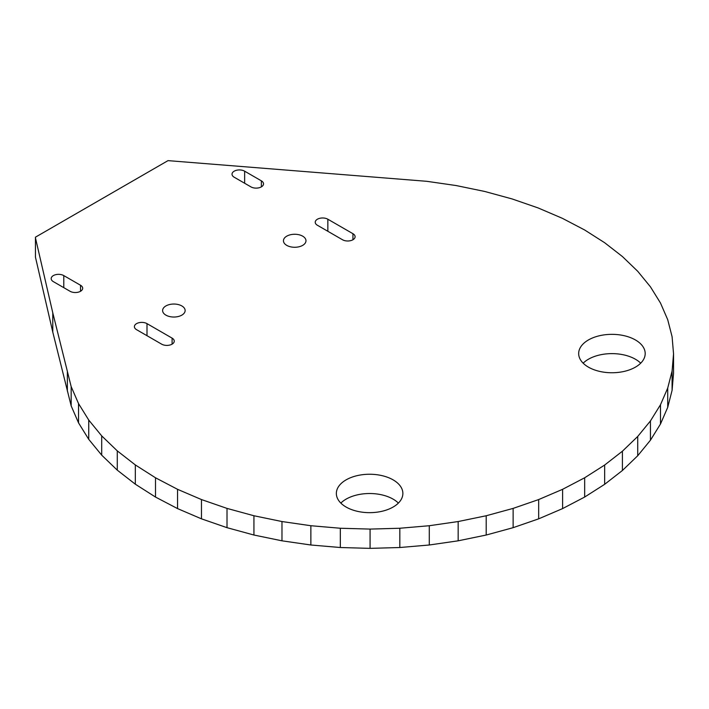 <?xml version="1.0" encoding="UTF-8"?>
<svg xmlns="http://www.w3.org/2000/svg" width="709" height="709" viewBox="0 0 709 709"><rect width="100%" height="100%" fill="white"/><g stroke="black" fill="none" stroke-linecap="round" stroke-linejoin="round"><path stroke-width="1.06" d="M168.006 160.633L35.45 237.178L35.45 237.869L52.785 312.846L71.166 386.609L78.531 403.581L88.74 420.056L101.697 435.875L117.277 450.88L135.33 464.936L155.51 477.786L177.551 489.316L201.471 499.561L227.013 508.397L253.937 515.753L281.978 521.54L310.87 525.724L340.329 528.249L370.071 529.091L399.823 528.249L429.282 525.724L458.165 521.54L486.206 515.753L513.13 508.397L538.672 499.561L562.6 489.316L584.668 477.769L604.662 465.033L622.405 451.216L637.719 436.469L650.445 420.933L660.487 404.742L667.718 388.062L672.088 371.055L673.55 353.88L672.088 336.704L667.718 319.697L660.487 303.018L650.445 286.826L637.719 271.281L622.405 256.534L604.662 242.726L584.668 229.991L562.423 218.345L538.087 207.923L512.093 198.937L484.699 191.457L456.162 185.554L426.774 181.309L168.006 160.633M71.166 386.609L71.166 405.885L52.785 332.122L35.45 257.145L35.45 237.869M71.166 405.885L78.531 422.856L78.531 403.581M78.531 422.856L88.74 439.332L88.74 420.056M88.74 439.332L101.697 455.151L101.697 435.875M101.697 455.151L117.277 470.156L117.277 450.88M117.277 470.156L135.33 484.203L135.33 464.936M135.33 484.203L155.51 497.062L155.51 477.786M155.51 497.062L177.551 508.592L177.551 489.316M177.551 508.592L201.471 518.837L201.471 499.561M201.471 518.837L227.013 527.673L227.013 508.397M227.013 527.673L253.937 535.029L253.937 515.753M253.937 535.029L281.978 540.816L281.978 521.54M281.978 540.816L310.87 544.999L310.87 525.724M310.87 544.999L340.329 547.516L340.329 528.249M340.329 547.516L370.071 548.367L370.071 529.091M370.071 548.367L399.823 547.516L399.823 528.249M399.823 547.516L429.282 544.999L429.282 525.724M429.282 544.999L458.165 540.816L458.165 521.54M458.165 540.816L486.206 535.029L486.206 515.753M486.206 535.029L513.13 527.673L513.13 508.397M513.13 527.673L538.672 518.837L538.672 499.561M538.672 518.837L562.6 508.592L562.6 489.316M562.6 508.592L584.668 497.044L584.668 477.769M584.668 497.044L604.662 484.309L604.662 465.033M604.662 484.309L622.405 470.492L622.405 451.216M622.405 470.492L637.719 455.745L637.719 436.469M637.719 455.745L650.445 440.2L650.445 420.933M650.445 440.2L660.487 424.017L660.487 404.742M660.487 424.017L667.718 407.338L667.718 388.062M667.718 407.338L672.088 390.331L672.088 371.055M672.088 390.331L673.55 373.156L673.55 353.88M234.192 177.215L250.915 186.875A7.391 4.272 0 0 0 258.971 187.796A7.391 4.272 0 0 0 263.535 183.853A7.391 4.272 0 0 0 261.364 180.839L244.64 171.179A7.391 4.272 0 0 0 236.584 170.257A7.391 4.272 0 0 0 232.02 174.201A7.391 4.272 0 0 0 234.192 177.215M286.746 245.367A11.264 6.505 0 0 0 299.021 246.776A11.264 6.505 0 0 0 305.978 240.768A11.264 6.505 0 0 0 294.714 234.262A11.264 6.505 0 0 0 283.449 240.768A11.264 6.505 0 0 0 286.746 245.367M640.697 363.185A33.261 19.205 0 0 0 583.161 363.185M588.408 367.129A33.261 19.205 0 0 0 624.656 371.294A33.261 19.205 0 0 0 645.19 353.552A33.261 19.205 0 0 0 611.929 334.347A33.261 19.205 0 0 0 578.668 353.552A33.261 19.205 0 0 0 588.408 367.129M317.402 225.258L342.482 239.739A7.391 4.272 0 0 0 350.538 240.67A7.391 4.272 0 0 0 355.103 236.726A7.391 4.272 0 0 0 352.94 233.704L327.85 219.223A7.391 4.272 0 0 0 319.794 218.301A7.391 4.272 0 0 0 315.23 222.236A7.391 4.272 0 0 0 317.402 225.258M165.906 315.133A11.264 6.505 0 0 0 178.181 316.542A11.264 6.505 0 0 0 185.138 310.533A11.264 6.505 0 0 0 173.873 304.037A11.264 6.505 0 0 0 162.609 310.533A11.264 6.505 0 0 0 165.906 315.133M53.343 281.633L70.067 291.284A7.391 4.272 0 0 0 78.123 292.205A7.391 4.272 0 0 0 82.687 288.271A7.391 4.272 0 0 0 80.525 285.248L63.792 275.597A7.391 4.272 0 0 0 55.736 274.667A7.391 4.272 0 0 0 51.181 278.61A7.391 4.272 0 0 0 53.343 281.633M136.553 329.667L161.643 344.157A7.391 4.272 0 0 0 169.699 345.079A7.391 4.272 0 0 0 174.254 341.135A7.391 4.272 0 0 0 172.092 338.122L147.002 323.632A7.391 4.272 0 0 0 138.946 322.71A7.391 4.272 0 0 0 134.391 326.654A7.391 4.272 0 0 0 136.553 329.667M398.378 503.089A33.261 19.205 0 0 0 340.834 503.089M346.089 507.032A33.261 19.205 0 0 0 382.337 511.198A33.261 19.205 0 0 0 402.872 493.455A33.261 19.205 0 0 0 369.611 474.25A33.261 19.205 0 0 0 336.35 493.455A33.261 19.205 0 0 0 346.089 507.032M52.785 332.122L52.785 312.846M67.364 391.093L67.364 371.817M261.364 186.875L261.364 180.839M244.64 183.25L244.64 171.179M352.94 239.739L352.94 233.704M327.85 231.294L327.85 219.223M80.525 291.284L80.525 285.248M63.792 287.668L63.792 275.597M172.092 344.157L172.092 338.122M147.002 335.703L147.002 323.632"/></g></svg>
